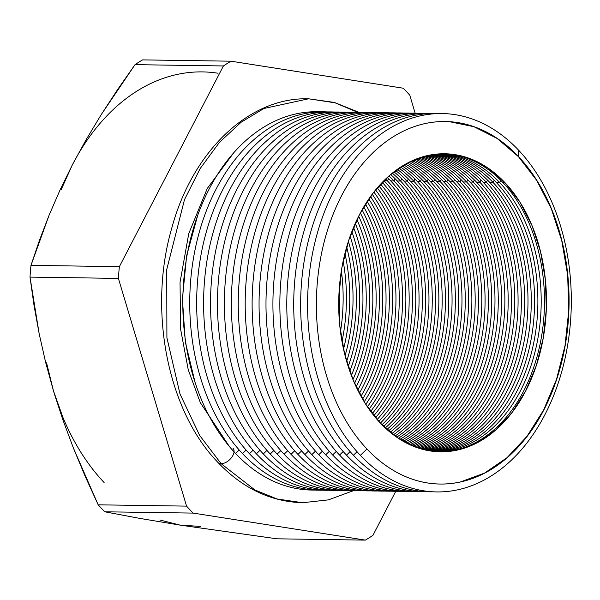 <?xml version="1.0" encoding="UTF-8"?>
<svg xmlns="http://www.w3.org/2000/svg" width="600" height="600" viewBox="0 0 600 600"><rect width="100%" height="100%" fill="white"/><g stroke="black" fill="none" stroke-linecap="round" stroke-linejoin="round"><path stroke-width="0.9" d="M62.82 417.165L53.445 390.803L62.685 419.295L73.343 447.908L98.175 504.817L186.562 506.123A259.132 180.608 90.8 0 0 193.147 513.097L365.362 540.112L276.975 538.808L365.362 540.112A259.132 180.608 90.8 0 0 372.93 535.35L395.76 491.31L372.93 535.35A259.132 180.608 -89.2 0 1 365.362 540.112L193.147 513.097L104.76 511.793A259.132 180.608 -89.2 0 1 101.438 508.357A259.132 180.608 90.8 0 0 104.76 511.793L193.147 513.097A259.132 180.608 -89.2 0 1 186.562 506.123L98.175 504.817A259.132 180.608 90.8 0 0 101.438 508.357A259.132 180.608 -89.2 0 1 98.175 504.817L85.252 476.475L73.343 447.908L62.685 419.295L53.445 390.803A227.31 158.43 90.8 0 0 104.108 482.535M443.768 153.757A149.04 103.875 -89.2 0 1 502.92 182.542A149.04 103.875 -89.2 0 1 538.972 349.155A149.04 103.875 -89.2 0 1 439.388 451.785A149.04 103.875 90.8 0 0 538.972 349.147A149.04 103.875 90.8 0 0 502.92 182.542L504.9 182.572A149.04 103.875 -89.2 0 1 540.795 349.853A149.04 103.875 -89.2 0 1 440.385 451.808A149.04 103.875 -89.2 0 1 380.272 423L365.25 403.5L353.205 380.138L344.595 353.798L339.743 325.5L338.85 296.332L341.94 267.405L348.9 239.843L359.46 214.702L373.215 192.938L389.632 175.403L408.09 162.757L427.868 155.498L448.215 153.892L468.345 158.017L487.485 167.7L504.9 182.572L519.915 202.065L531.967 225.435L540.577 251.767L545.423 280.065L546.322 309.24L543.232 338.16L536.273 365.722L525.713 390.87L511.957 412.627L495.54 430.17L477.082 442.808L457.305 450.075L436.957 451.673L416.827 447.555L397.688 437.873L380.272 423A149.04 103.875 -89.2 0 1 344.377 255.72A149.04 103.875 -89.2 0 1 444.787 153.765A149.04 103.875 -89.2 0 1 504.9 182.572L502.92 182.542A149.04 103.875 90.8 0 0 443.798 153.757M437.752 451.717A149.04 103.875 90.8 0 0 535.95 347.978A149.04 103.875 90.8 0 0 499.627 182.498L500.798 180.352L499.627 182.498A149.04 103.875 -89.2 0 1 535.95 347.978A149.04 103.875 -89.2 0 1 437.752 451.717M496.32 182.445A149.04 103.875 -89.2 0 1 532.89 346.793A149.04 103.875 -89.2 0 1 436.095 451.612A149.04 103.875 90.8 0 0 532.89 346.793A149.04 103.875 90.8 0 0 496.32 182.445L499.627 182.498L496.32 182.445A149.04 103.875 90.8 0 0 440.49 153.825A149.04 103.875 -89.2 0 1 496.32 182.445M434.452 451.478A149.04 103.875 90.8 0 0 529.852 345.615A149.04 103.875 90.8 0 0 493.028 182.4L494.197 180.255L493.028 182.4A149.04 103.875 -89.2 0 1 529.852 345.615A149.04 103.875 -89.2 0 1 434.452 451.478M489.713 182.347A149.04 103.875 -89.2 0 1 526.785 344.423A149.04 103.875 -89.2 0 1 432.803 451.298A149.04 103.875 90.8 0 0 526.785 344.423A149.04 103.875 90.8 0 0 489.713 182.347L493.028 182.4L489.713 182.347A149.04 103.875 90.8 0 0 437.19 154.05A149.04 103.875 -89.2 0 1 489.713 182.347M431.16 451.08A149.04 103.875 90.8 0 0 523.732 343.237A149.04 103.875 90.8 0 0 486.428 182.303L487.59 180.157L486.428 182.303A149.04 103.875 -89.2 0 1 523.732 343.237A149.04 103.875 -89.2 0 1 431.16 451.08M483.112 182.25A149.04 103.875 -89.2 0 1 520.65 342.038A149.04 103.875 -89.2 0 1 429.502 450.825A149.04 103.875 90.8 0 0 520.65 342.038A149.04 103.875 90.8 0 0 483.112 182.25L486.428 182.303L483.112 182.25A149.04 103.875 90.8 0 0 433.882 154.425A149.04 103.875 -89.2 0 1 483.112 182.25M427.868 450.533A149.04 103.875 90.8 0 0 517.59 340.845A149.04 103.875 90.8 0 0 479.82 182.205L480.99 180.06L479.82 182.205A149.04 103.875 -89.2 0 1 517.59 340.845A149.04 103.875 -89.2 0 1 427.868 450.533M476.513 182.153A149.04 103.875 -89.2 0 1 514.5 339.638A149.04 103.875 -89.2 0 1 426.21 450.195A149.04 103.875 90.8 0 0 514.5 339.638A149.04 103.875 90.8 0 0 476.513 182.153L479.82 182.205L476.513 182.153A149.04 103.875 90.8 0 0 430.575 154.95A149.04 103.875 -89.2 0 1 476.513 182.153M424.575 449.827A149.04 103.875 90.8 0 0 511.418 338.438A149.04 103.875 90.8 0 0 473.22 182.108L474.39 179.962L473.22 182.108A149.04 103.875 -89.2 0 1 511.418 338.438A149.04 103.875 -89.2 0 1 424.575 449.827M469.912 182.055A149.04 103.875 -89.2 0 1 508.32 337.215A149.04 103.875 -89.2 0 1 422.925 449.423A149.04 103.875 90.8 0 0 508.32 337.215A149.04 103.875 90.8 0 0 469.912 182.055L473.22 182.108L469.912 182.055A149.04 103.875 90.8 0 0 427.26 155.632A149.04 103.875 -89.2 0 1 469.912 182.055M421.283 448.972A149.04 103.875 90.8 0 0 505.23 336A149.04 103.875 90.8 0 0 466.62 182.01L467.79 179.865L466.62 182.01A149.04 103.875 -89.2 0 1 505.23 336A149.04 103.875 -89.2 0 1 421.283 448.972M463.305 181.958A149.04 103.875 -89.2 0 1 502.11 334.77A149.04 103.875 -89.2 0 1 419.632 448.485A149.04 103.875 90.8 0 0 502.11 334.77A149.04 103.875 90.8 0 0 463.305 181.958L466.62 182.01L463.305 181.958A149.04 103.875 90.8 0 0 423.945 156.472A149.04 103.875 -89.2 0 1 463.305 181.958M417.998 447.952A149.04 103.875 90.8 0 0 499.013 333.548A149.04 103.875 90.8 0 0 460.02 181.913L461.183 179.767L460.02 181.913A149.04 103.875 -89.2 0 1 499.013 333.548A149.04 103.875 -89.2 0 1 417.998 447.952M456.705 181.86A149.04 103.875 -89.2 0 1 495.885 332.303A149.04 103.875 -89.2 0 1 416.347 447.382A149.04 103.875 90.8 0 0 495.885 332.303A149.04 103.875 90.8 0 0 456.705 181.86L460.02 181.913L456.705 181.86A149.04 103.875 90.8 0 0 420.63 157.47A149.04 103.875 -89.2 0 1 456.705 181.86M414.713 446.775A149.04 103.875 90.8 0 0 492.772 331.065A149.04 103.875 90.8 0 0 453.412 181.815L454.582 179.67L453.412 181.815A149.04 103.875 -89.2 0 1 492.772 331.065A149.04 103.875 -89.2 0 1 414.713 446.775M450.105 181.762A149.04 103.875 -89.2 0 1 489.638 329.805A149.04 103.875 -89.2 0 1 413.07 446.123A149.04 103.875 90.8 0 0 489.638 329.805A149.04 103.875 90.8 0 0 450.105 181.762L453.412 181.815L450.105 181.762A149.04 103.875 90.8 0 0 417.308 158.632A149.04 103.875 -89.2 0 1 450.105 181.762M411.435 445.433A149.04 103.875 90.8 0 0 486.51 328.553A149.04 103.875 90.8 0 0 446.812 181.718L447.982 179.572L446.812 181.718A149.04 103.875 -89.2 0 1 486.51 328.553A149.04 103.875 -89.2 0 1 411.435 445.433M443.505 181.665A149.04 103.875 -89.2 0 1 483.36 327.285A149.04 103.875 -89.2 0 1 409.785 444.697A149.04 103.875 90.8 0 0 483.36 327.285A149.04 103.875 90.8 0 0 443.505 181.665L446.812 181.718L443.505 181.665A149.04 103.875 90.8 0 0 413.993 159.968A149.04 103.875 -89.2 0 1 443.505 181.665M408.15 443.918A149.04 103.875 90.8 0 0 480.225 326.01A149.04 103.875 90.8 0 0 440.213 181.62L441.382 179.475L440.213 181.62A149.04 103.875 -89.2 0 1 480.225 326.01A149.04 103.875 -89.2 0 1 408.15 443.918M436.897 181.567A149.04 103.875 -89.2 0 1 477.06 324.728A149.04 103.875 -89.2 0 1 406.507 443.092A149.04 103.875 90.8 0 0 477.06 324.728A149.04 103.875 90.8 0 0 436.897 181.567L440.213 181.62L436.897 181.567A149.04 103.875 90.8 0 0 410.662 161.468A149.04 103.875 -89.2 0 1 436.897 181.567M404.873 442.23A149.04 103.875 90.8 0 0 473.91 323.438A149.04 103.875 90.8 0 0 433.612 181.523L434.775 179.377L433.612 181.523A149.04 103.875 -89.2 0 1 473.91 323.438A149.04 103.875 -89.2 0 1 404.873 442.23M430.298 181.47A149.04 103.875 -89.2 0 1 470.73 322.132A149.04 103.875 -89.2 0 1 403.23 441.315A149.04 103.875 90.8 0 0 470.73 322.132A149.04 103.875 90.8 0 0 430.298 181.47L433.612 181.523L430.298 181.47A149.04 103.875 90.8 0 0 407.34 163.155A149.04 103.875 -89.2 0 1 430.298 181.47M401.603 440.362A149.04 103.875 90.8 0 0 467.565 320.827A149.04 103.875 90.8 0 0 427.013 181.425L428.175 179.28L427.013 181.425A149.04 103.875 -89.2 0 1 467.565 320.827A149.04 103.875 -89.2 0 1 401.603 440.362M423.697 181.373A149.04 103.875 -89.2 0 1 464.377 319.5A149.04 103.875 -89.2 0 1 399.96 439.35A149.04 103.875 90.8 0 0 464.377 319.5A149.04 103.875 90.8 0 0 423.697 181.373L427.013 181.425L423.697 181.373A149.04 103.875 90.8 0 0 404.01 165.023A149.04 103.875 -89.2 0 1 423.697 181.373M398.332 438.3A149.04 103.875 90.8 0 0 461.197 318.18A149.04 103.875 90.8 0 0 420.405 181.328L421.575 179.183L420.405 181.328A149.04 103.875 -89.2 0 1 461.197 318.18A149.04 103.875 -89.2 0 1 398.332 438.3M417.097 181.275A149.04 103.875 -89.2 0 1 396.69 437.19A149.04 103.875 90.8 0 0 417.097 181.275L420.405 181.328L417.097 181.275A149.04 103.875 90.8 0 0 400.68 167.078A149.04 103.875 -89.2 0 1 417.097 181.275M395.062 436.043A149.04 103.875 90.8 0 0 413.805 181.23L414.975 179.085L413.805 181.23A149.04 103.875 -89.2 0 1 395.062 436.043M410.49 181.178A149.04 103.875 -89.2 0 1 393.42 434.827A149.04 103.875 90.8 0 0 410.49 181.178L413.805 181.23L410.49 181.178A149.04 103.875 90.8 0 0 397.342 169.343A149.04 103.875 -89.2 0 1 410.49 181.178M391.8 433.575A149.04 103.875 90.8 0 0 407.205 181.132L408.368 178.988L407.205 181.132A149.04 103.875 -89.2 0 1 391.8 433.575M403.89 181.08A149.04 103.875 -89.2 0 1 390.158 432.255A149.04 103.875 90.8 0 0 403.89 181.08L407.205 181.132L403.89 181.08A149.04 103.875 90.8 0 0 394.005 171.817A149.04 103.875 -89.2 0 1 403.89 181.08M388.537 430.89A149.04 103.875 90.8 0 0 400.605 181.035L401.768 178.89L400.605 181.035A149.04 103.875 -89.2 0 1 388.537 430.89M397.29 180.983A149.04 103.875 -89.2 0 1 386.903 429.457A149.04 103.875 90.8 0 0 397.29 180.983L400.605 181.035L397.29 180.983A149.04 103.875 90.8 0 0 390.66 174.525A149.04 103.875 -89.2 0 1 397.29 180.983M385.275 427.972A149.04 103.875 90.8 0 0 393.998 180.938L395.168 178.792L393.998 180.938A149.04 103.875 -89.2 0 1 385.275 427.972M390.69 180.885A149.04 103.875 -89.2 0 1 383.64 426.42A149.04 103.875 90.8 0 0 390.69 180.885L393.998 180.938L390.69 180.885A149.04 103.875 90.8 0 0 387.315 177.465A149.04 103.875 -89.2 0 1 390.69 180.885M382.02 424.808A149.04 103.875 90.8 0 0 387.397 180.84L388.567 178.695L387.397 180.84A149.04 103.875 -89.2 0 1 382.02 424.808M384.082 180.788A149.04 103.875 -89.2 0 1 380.392 423.12A149.04 103.875 90.8 0 0 384.082 180.788L387.397 180.84L384.082 180.788A149.04 103.875 90.8 0 0 383.97 180.667A149.04 103.875 -89.2 0 1 384.082 180.788M378.772 421.373A149.04 103.875 90.8 0 0 382.298 182.363A149.04 103.875 -89.2 0 1 378.772 421.373M380.618 184.148A149.04 103.875 -89.2 0 1 377.138 419.543A149.04 103.875 90.8 0 0 380.618 184.148M375.525 417.645A149.04 103.875 90.8 0 0 378.945 185.993A149.04 103.875 -89.2 0 1 375.525 417.645M377.257 187.935A149.04 103.875 -89.2 0 1 373.897 415.658A149.04 103.875 90.8 0 0 377.257 187.935M372.285 413.595A149.04 103.875 90.8 0 0 375.585 189.945A149.04 103.875 -89.2 0 1 372.285 413.595M373.897 192.06A149.04 103.875 -89.2 0 1 370.657 411.435A149.04 103.875 90.8 0 0 373.897 192.06M369.045 409.192A149.04 103.875 90.8 0 0 372.218 194.25A149.04 103.875 -89.2 0 1 369.045 409.192M370.53 196.56A149.04 103.875 -89.2 0 1 367.425 406.83A149.04 103.875 90.8 0 0 370.53 196.56M365.812 404.385A149.04 103.875 90.8 0 0 368.85 198.96A149.04 103.875 -89.2 0 1 365.812 404.385M367.155 201.495A149.04 103.875 -89.2 0 1 364.192 401.805A149.04 103.875 90.8 0 0 367.155 201.495M362.587 399.112A149.04 103.875 90.8 0 0 365.468 204.135A149.04 103.875 -89.2 0 1 362.587 399.112M363.772 206.925A149.04 103.875 -89.2 0 1 360.975 396.27A149.04 103.875 90.8 0 0 363.772 206.925M359.377 393.308A149.04 103.875 90.8 0 0 362.085 209.85A149.04 103.875 -89.2 0 1 359.377 393.308M360.382 212.947A149.04 103.875 -89.2 0 1 357.765 390.15A149.04 103.875 90.8 0 0 360.382 212.947M356.168 386.842A149.04 103.875 90.8 0 0 358.688 216.21A149.04 103.875 -89.2 0 1 356.168 386.842M356.978 219.69A149.04 103.875 -89.2 0 1 354.562 383.31A149.04 103.875 90.8 0 0 356.978 219.69M352.972 379.575A149.04 103.875 90.8 0 0 355.282 223.38A149.04 103.875 -89.2 0 1 352.972 379.575M353.565 227.355A149.04 103.875 -89.2 0 1 351.375 375.555A149.04 103.875 90.8 0 0 353.565 227.355M349.793 371.25A149.04 103.875 90.8 0 0 351.855 231.608A149.04 103.875 -89.2 0 1 349.793 371.25M350.13 236.265A149.04 103.875 -89.2 0 1 348.21 366.548A149.04 103.875 90.8 0 0 350.13 236.265M346.642 361.425A149.04 103.875 90.8 0 0 348.413 241.335A149.04 103.875 -89.2 0 1 346.642 361.425M346.673 247.028A149.04 103.875 -89.2 0 1 345.067 355.688A149.04 103.875 90.8 0 0 346.673 247.028M343.515 349.2A149.04 103.875 90.8 0 0 344.933 253.47A149.04 103.875 -89.2 0 1 343.515 349.2M343.163 261.127A149.04 103.875 -89.2 0 1 341.978 341.49A149.04 103.875 90.8 0 0 343.163 261.127M340.47 331.808A149.04 103.875 90.8 0 0 341.377 270.757A149.04 103.875 -89.2 0 1 340.47 331.808M339.495 285.99A149.04 103.875 -89.2 0 1 339.045 316.522A149.04 103.875 90.8 0 0 339.495 285.99M360.345 455.34L366.945 448.995A181.267 126.337 -89.2 0 1 341.625 195.653A181.267 126.337 -89.2 0 1 518.52 156.578L518.55 150.135A189.195 131.865 90.8 0 0 333.923 190.92A189.195 131.865 90.8 0 0 360.345 455.34A189.195 131.865 -89.2 0 1 333.923 190.92A189.195 131.865 -89.2 0 1 518.55 150.135A189.195 131.865 -89.2 0 1 544.972 414.555A189.195 131.865 -89.2 0 1 360.345 455.34A189.195 131.865 90.8 0 0 544.972 414.555A189.195 131.865 90.8 0 0 518.55 150.135L518.52 156.578A181.267 126.337 -89.2 0 1 562.178 360.03A181.267 126.337 -89.2 0 1 440.055 484.035A181.267 126.337 -89.2 0 1 366.945 448.995A181.267 126.337 -89.2 0 1 323.28 245.542A181.267 126.337 -89.2 0 1 445.41 121.538A181.267 126.337 -89.2 0 1 518.52 156.578L518.52 156.578A181.267 126.337 -89.2 0 1 543.832 409.92A181.267 126.337 -89.2 0 1 366.945 448.995L360.345 455.34M439.98 484.035A181.267 126.337 90.8 0 0 562.043 359.985A181.267 126.337 90.8 0 0 518.37 156.578L497.19 138.48L473.918 126.705L449.43 121.695M353.415 455.243L357.053 451.74L353.415 455.243A189.195 131.865 -89.2 0 1 308.423 240.532A189.195 131.865 -89.2 0 1 438.772 113.573A189.195 131.865 90.8 0 0 308.423 240.532A189.195 131.865 90.8 0 0 353.415 455.243A189.195 131.865 90.8 0 0 433.192 491.798A189.195 131.865 -89.2 0 1 353.415 455.243M346.485 455.138L350.123 451.635L346.485 455.138A189.195 131.865 -89.2 0 1 301.493 240.428A189.195 131.865 -89.2 0 1 431.842 113.475A189.195 131.865 90.8 0 0 301.493 240.428A189.195 131.865 90.8 0 0 346.485 455.138A189.195 131.865 90.8 0 0 426.263 491.692A189.195 131.865 -89.2 0 1 346.485 455.138M339.548 455.033L343.192 451.53L339.548 455.033A189.195 131.865 -89.2 0 1 294.562 240.33A189.195 131.865 -89.2 0 1 424.912 113.37A189.195 131.865 90.8 0 0 294.562 240.33A189.195 131.865 90.8 0 0 339.548 455.033A189.195 131.865 90.8 0 0 419.325 491.595A189.195 131.865 -89.2 0 1 339.548 455.033M332.618 454.935L336.263 451.433L332.618 454.935A189.195 131.865 -89.2 0 1 287.625 240.225A189.195 131.865 -89.2 0 1 417.982 113.273A189.195 131.865 90.8 0 0 287.625 240.225A189.195 131.865 90.8 0 0 332.618 454.935A189.195 131.865 90.8 0 0 412.395 491.49A189.195 131.865 -89.2 0 1 332.618 454.935M325.688 454.83L329.325 451.327L325.688 454.83A189.195 131.865 -89.2 0 1 280.695 240.12A189.195 131.865 -89.2 0 1 411.045 113.167A189.195 131.865 90.8 0 0 280.695 240.12A189.195 131.865 90.8 0 0 325.688 454.83A189.195 131.865 90.8 0 0 405.465 491.385A189.195 131.865 -89.2 0 1 325.688 454.83M318.757 454.725L322.395 451.222L318.757 454.725A189.195 131.865 -89.2 0 1 273.765 240.022A189.195 131.865 -89.2 0 1 404.115 113.062A189.195 131.865 90.8 0 0 273.765 240.022A189.195 131.865 90.8 0 0 318.757 454.725A189.195 131.865 90.8 0 0 398.535 491.287A189.195 131.865 -89.2 0 1 318.757 454.725M311.82 454.627L315.465 451.125L311.82 454.627A189.195 131.865 -89.2 0 1 266.835 239.917A189.195 131.865 -89.2 0 1 397.185 112.965A189.195 131.865 90.8 0 0 266.835 239.917A189.195 131.865 90.8 0 0 311.82 454.627A189.195 131.865 90.8 0 0 391.597 491.183A189.195 131.865 -89.2 0 1 311.82 454.627M304.89 454.522L308.535 451.02L304.89 454.522A189.195 131.865 -89.2 0 1 259.897 239.812A189.195 131.865 -89.2 0 1 390.255 112.86A189.195 131.865 90.8 0 0 259.897 239.812A189.195 131.865 90.8 0 0 304.89 454.522A189.195 131.865 90.8 0 0 384.668 491.085A189.195 131.865 -89.2 0 1 304.89 454.522M297.96 454.418L301.597 450.915L297.96 454.418A189.195 131.865 -89.2 0 1 252.968 239.715A189.195 131.865 -89.2 0 1 383.317 112.755A189.195 131.865 90.8 0 0 252.968 239.715A189.195 131.865 90.8 0 0 297.96 454.418A189.195 131.865 90.8 0 0 377.737 490.98A189.195 131.865 -89.2 0 1 297.96 454.418M291.03 454.32L294.668 450.817L291.03 454.32A189.195 131.865 -89.2 0 1 246.038 239.61A189.195 131.865 -89.2 0 1 376.388 112.657A189.195 131.865 90.8 0 0 246.038 239.61A189.195 131.865 90.8 0 0 291.03 454.32A189.195 131.865 90.8 0 0 370.808 490.875A189.195 131.865 -89.2 0 1 291.03 454.32M284.093 454.215L287.737 450.713L284.093 454.215A189.195 131.865 -89.2 0 1 239.108 239.505A189.195 131.865 -89.2 0 1 369.457 112.552A189.195 131.865 90.8 0 0 239.108 239.505A189.195 131.865 90.8 0 0 284.093 454.215A189.195 131.865 90.8 0 0 363.87 490.778A189.195 131.865 -89.2 0 1 284.093 454.215M277.163 454.118L280.808 450.607L277.163 454.118A189.195 131.865 -89.2 0 1 232.17 239.407A189.195 131.865 -89.2 0 1 362.52 112.448A189.195 131.865 90.8 0 0 232.17 239.407A189.195 131.865 90.8 0 0 277.163 454.118A189.195 131.865 90.8 0 0 356.94 490.673A189.195 131.865 -89.2 0 1 277.163 454.118M270.233 454.013L273.87 450.51L270.233 454.013A189.195 131.865 -89.2 0 1 225.24 239.303A189.195 131.865 -89.2 0 1 355.59 112.35A189.195 131.865 90.8 0 0 225.24 239.303A189.195 131.865 90.8 0 0 270.233 454.013A189.195 131.865 90.8 0 0 350.01 490.567A189.195 131.865 -89.2 0 1 270.233 454.013M263.303 453.908L266.94 450.405L263.303 453.908A189.195 131.865 -89.2 0 1 218.31 239.205A189.195 131.865 -89.2 0 1 348.66 112.245A189.195 131.865 90.8 0 0 218.31 239.205A189.195 131.865 90.8 0 0 263.303 453.908A189.195 131.865 90.8 0 0 343.072 490.47A189.195 131.865 -89.2 0 1 263.303 453.908M256.365 453.81L260.01 450.308L256.365 453.81A189.195 131.865 -89.2 0 1 211.38 239.1A189.195 131.865 -89.2 0 1 341.73 112.14A189.195 131.865 90.8 0 0 211.38 239.1A189.195 131.865 90.8 0 0 256.365 453.81A189.195 131.865 90.8 0 0 336.142 490.365A189.195 131.865 -89.2 0 1 256.365 453.81M249.435 453.705L253.08 450.202L249.435 453.705A189.195 131.865 -89.2 0 1 204.442 238.995A189.195 131.865 -89.2 0 1 334.793 112.042A189.195 131.865 90.8 0 0 204.442 238.995A189.195 131.865 90.8 0 0 249.435 453.705A189.195 131.865 90.8 0 0 329.212 490.26A189.195 131.865 -89.2 0 1 249.435 453.705M242.505 453.6L246.142 450.097L242.505 453.6A189.195 131.865 -89.2 0 1 197.513 238.897A189.195 131.865 -89.2 0 1 327.862 111.938A189.195 131.865 90.8 0 0 197.513 238.897A189.195 131.865 90.8 0 0 242.505 453.6A189.195 131.865 90.8 0 0 322.282 490.162A189.195 131.865 -89.2 0 1 242.505 453.6M235.575 453.502L239.212 450L235.575 453.502A189.195 131.865 -89.2 0 1 190.583 238.792A189.195 131.865 -89.2 0 1 320.933 111.84A189.195 131.865 90.8 0 0 190.583 238.792A189.195 131.865 90.8 0 0 235.575 453.502A189.195 131.865 90.8 0 0 315.345 490.058A189.195 131.865 -89.2 0 1 235.575 453.502M406.507 91.642A259.132 180.608 -89.2 0 1 409.778 95.183L415.155 113.167L409.778 95.183A259.132 180.608 90.8 0 0 406.507 91.642A259.132 180.608 90.8 0 0 403.192 88.207A259.132 180.608 -89.2 0 1 406.507 91.642M200.925 526.433L180.225 525.143L159.855 519.99M61.043 189.93L72.36 164.85L60.03 190.028L49.073 215.257L30.983 265.358L119.37 266.663A259.132 180.608 90.8 0 0 118.387 278.4L186.562 506.123L118.387 278.4L30 277.095L118.387 278.4A259.132 180.608 -89.2 0 1 119.37 266.663L30.983 265.358A259.132 180.608 90.8 0 0 30 277.095L39.165 333.728L45.6 362.205L53.445 390.803L46.568 362.865M53.445 390.803L45.6 362.205L39.165 333.728L34.013 305.362L30 277.095A259.132 180.608 -89.2 0 1 30.983 265.358L39.405 240.472L49.073 215.257L60.03 190.028L72.36 164.85L86.115 139.703L101.235 114.6L117.615 89.543L135.023 64.65A259.132 180.608 -89.2 0 1 142.59 59.887L230.978 61.193A259.132 180.608 90.8 0 0 223.41 65.955L119.37 266.663L223.41 65.955L135.023 64.65L223.41 65.955A259.132 180.608 -89.2 0 1 230.978 61.193L142.59 59.887A259.132 180.608 90.8 0 0 135.023 64.65L101.235 114.6L86.115 139.703L72.375 164.82M104.76 511.793L139.852 518.408L180.225 525.143L276.975 538.808L180.225 525.143L139.852 518.408L104.76 511.793M230.978 61.193L403.192 88.207L230.978 61.193M442.147 153.773A149.04 103.875 -89.2 0 1 499.627 182.498A149.04 103.875 90.8 0 0 442.147 153.773M438.847 153.915A149.04 103.875 -89.2 0 1 493.028 182.4A149.04 103.875 90.8 0 0 438.847 153.915M435.54 154.215A149.04 103.875 -89.2 0 1 486.428 182.303A149.04 103.875 90.8 0 0 435.54 154.215M432.232 154.665A149.04 103.875 -89.2 0 1 479.82 182.205A149.04 103.875 90.8 0 0 432.232 154.665M428.925 155.273A149.04 103.875 -89.2 0 1 473.22 182.108A149.04 103.875 90.8 0 0 428.925 155.273M425.61 156.03A149.04 103.875 -89.2 0 1 466.62 182.01A149.04 103.875 90.8 0 0 425.61 156.03M422.295 156.953A149.04 103.875 -89.2 0 1 460.02 181.913A149.04 103.875 90.8 0 0 422.295 156.953M418.972 158.032A149.04 103.875 -89.2 0 1 453.412 181.815A149.04 103.875 90.8 0 0 418.972 158.032M415.658 159.278A149.04 103.875 -89.2 0 1 446.812 181.718A149.04 103.875 90.8 0 0 415.658 159.278M412.335 160.695A149.04 103.875 -89.2 0 1 440.213 181.62A149.04 103.875 90.8 0 0 412.335 160.695M409.005 162.285A149.04 103.875 -89.2 0 1 433.612 181.523A149.04 103.875 90.8 0 0 409.005 162.285M405.683 164.062A149.04 103.875 -89.2 0 1 427.013 181.425A149.04 103.875 90.8 0 0 405.683 164.062M402.353 166.02A149.04 103.875 -89.2 0 1 420.405 181.328A149.04 103.875 90.8 0 0 402.353 166.02M399.015 168.18A149.04 103.875 -89.2 0 1 413.805 181.23A149.04 103.875 90.8 0 0 399.015 168.18M395.678 170.55A149.04 103.875 -89.2 0 1 407.205 181.132A149.04 103.875 90.8 0 0 395.678 170.55M392.34 173.137A149.04 103.875 -89.2 0 1 400.605 181.035A149.04 103.875 90.8 0 0 392.34 173.137M388.995 175.958A149.04 103.875 -89.2 0 1 393.998 180.938A149.04 103.875 90.8 0 0 388.995 175.958M385.65 179.025A149.04 103.875 -89.2 0 1 387.397 180.84A149.04 103.875 90.8 0 0 385.65 179.025M460.485 481.928L484.545 473.092L506.993 457.717L526.957 436.388L543.69 409.92L556.53 379.335L564.998 345.81L568.755 310.635L567.668 275.153L561.773 240.735L551.295 208.702L536.64 180.285L518.37 156.578A181.267 126.337 90.8 0 0 445.335 121.538M218.055 73.238A227.31 158.43 90.8 0 0 72.36 164.85M353.385 490.688L328.425 499.875L302.618 502.725C270.892 501.78 242.67 488.355 217.942 462.435C167.43 410.513 147.953 310.058 171.683 228.442C192.127 152.093 248.43 97.02 308.58 98.797L263.94 108.495L241.08 122.257L219.382 142.433L200.138 168.6L184.485 199.65L166.733 269.565L166.905 337.71L180.007 394.028L199.688 435.487L221.145 463.68L254.94 489.99L277.058 498.982L302.618 502.725L277.058 498.982L254.94 489.99L221.145 463.68A10.357 6.038 136.7 0 1 217.928 462.42A10.357 6.038 -43.3 0 0 221.145 463.68L199.688 435.487L180.007 394.028L166.905 337.71L166.733 269.565L184.485 199.65L200.138 168.6L219.382 142.433L241.08 122.257L263.94 108.495L308.58 98.797L334.987 102.788L357.705 112.328M233.752 152.782L207.278 188.46L188.767 233.558L180.038 282.382L180.593 329.138L188.257 369.832L200.37 402.75L229.41 446.55M221.145 463.68A10.357 6.038 -43.3 0 0 231.465 457.68A10.357 6.038 -43.3 0 0 233.025 448.237A10.357 6.038 136.7 0 1 231.465 457.68A10.357 6.038 136.7 0 1 221.145 463.68M308.58 98.797L334.298 102.413L358.972 112.335M195.225 382.935L185.34 342.15L182.407 298.95L186.615 255.855L197.7 215.362"/></g></svg>
